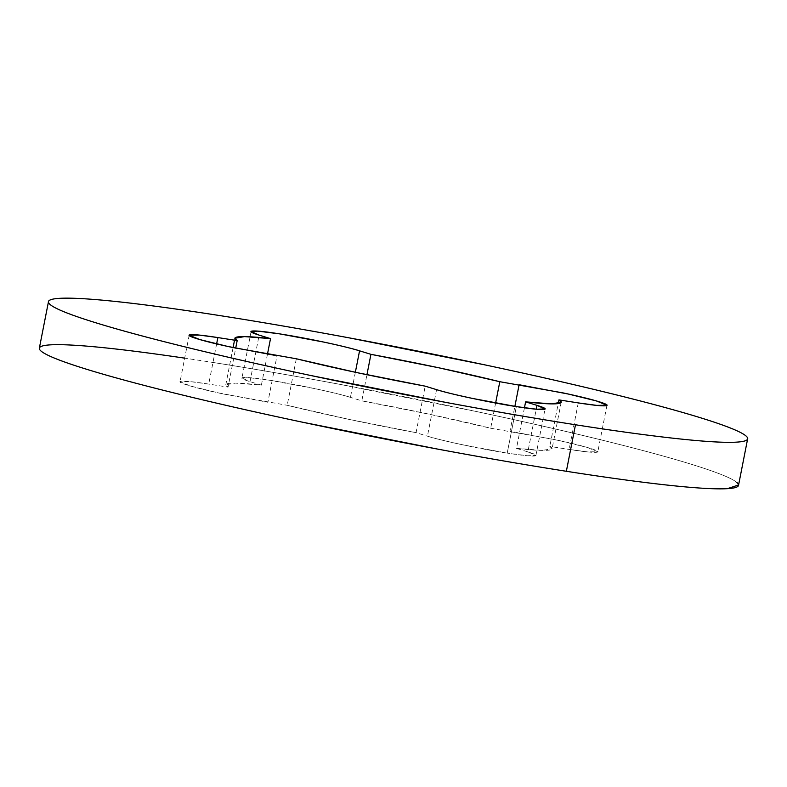 <?xml version="1.0" encoding="UTF-8"?>
<svg xmlns="http://www.w3.org/2000/svg" width="787" height="787" viewBox="0 0 787 787"><rect width="100%" height="100%" fill="white"/><g stroke="black" fill="none" stroke-linecap="round" stroke-linejoin="round"><path stroke-width="0.59" stroke-dasharray="3.94 2.95" d="M436.569 389.644L427.439 436.165C439.825 440.307 483.7 449.623 507.222 453.105L516.341 406.594L507.222 453.105L463.051 444.891C447.478 441.576 435.605 438.674 427.439 436.165L416.067 432.663L348.08 419.186L287.196 405.295L223.715 394.051C208.142 390.736 196.268 387.834 188.103 385.315C179.938 382.807 177.872 381.439 181.895 381.193C185.929 380.957 194.881 381.921 208.742 384.095L228.053 387.115C224.197 384.853 225.171 383.554 230.985 383.21C236.789 382.856 246.931 383.505 261.392 385.128L250.02 381.636C241.855 379.127 239.789 377.75 243.813 377.514C247.846 377.278 256.788 378.242 270.659 380.406L314.82 388.63C330.392 391.936 342.266 394.848 350.431 397.356L361.813 400.849L429.8 414.326L490.675 428.226L554.156 439.471C569.729 442.776 581.603 445.688 589.768 448.197C597.933 450.705 599.999 452.082 595.975 452.318C591.942 452.564 583 451.6 569.129 449.426L549.818 446.406C553.674 448.659 552.7 449.967 546.886 450.312C541.082 450.656 530.95 450.016 516.479 448.383L527.861 451.876C536.026 454.394 538.092 455.762 534.058 456.007C530.025 456.244 521.083 455.28 507.222 453.105L527.497 455.752L535.908 455.457L527.861 451.876L536.232 409.201M737.026 482.608A356.255 22.616 11.1 0 0 211.516 362.236C171.566 355.98 137.636 351.346 109.737 348.336C81.838 345.326 62.075 344.165 50.466 344.863C38.858 345.552 36.271 348.041 42.724 352.32M738.599 484.959L735.156 481.191C728.703 476.902 713.711 471.147 690.189 463.917C666.658 456.686 636.388 448.531 599.36 439.461C562.331 430.391 521.378 421.084 476.499 411.552L340.309 384.43C294.397 375.891 251.466 368.493 211.516 362.236M267.462 354.18L261.392 385.128L235.421 383.121L225.8 384.754L228.053 387.115L235.707 348.129M355.35 372.281L350.431 397.356C343.801 395.015 308.219 386.348 270.659 380.406L248.8 377.642L241.963 378.065L250.02 381.636L259.139 335.124M495.623 403.033L490.675 428.226C452.427 418.822 409.476 409.693 361.813 400.849L366.939 374.72M578.258 402.905L569.129 449.426L587.456 451.886L597.825 451.768L587.21 447.439L559.37 440.592L509.996 431.246L514.875 406.358M524.447 407.794L516.479 448.383L542.459 450.39L552.081 448.767L549.818 446.406L558.219 403.583M296.325 358.774L287.196 405.295C325.444 414.7 368.395 423.819 416.067 432.663L425.187 386.151M216.622 343.899L208.742 384.095L190.415 381.636L180.046 381.744L190.661 386.083L218.511 392.92L267.885 402.265L277.004 355.754M234.88 338.449L234.536 340.181M233.09 347.579L225.8 384.754M251.033 331.829L241.963 378.065M606.954 405.256L597.825 451.768M561.2 402.246L552.081 448.767M535.908 455.457L545.037 408.935M189.175 335.232L180.046 381.744"/><path stroke-width="1.18" d="M536.232 409.201L536.98 405.364L545.037 408.935L536.616 409.23L516.341 406.594C492.829 403.111 448.954 393.785 436.569 389.644L425.187 386.151L357.2 372.674L296.325 358.774L232.844 347.529C217.271 344.224 205.397 341.312 197.232 338.803C189.067 336.295 187.001 334.918 191.025 334.682C195.058 334.436 204 335.4 217.871 337.574L237.182 340.594C233.326 338.341 234.3 337.033 240.114 336.688C245.918 336.344 256.05 336.984 270.521 338.617L259.139 335.124C250.974 332.606 248.908 331.238 252.942 330.993C256.975 330.756 265.917 331.721 279.779 333.895L323.949 342.109C339.522 345.424 351.395 348.326 359.561 350.835L370.933 354.337L438.92 367.814L499.804 381.705L563.285 392.949C578.858 396.264 590.732 399.166 598.897 401.685C607.062 404.193 609.128 405.561 605.105 405.807C601.071 406.043 592.119 405.079 578.258 402.905L558.947 399.885C562.803 402.147 561.829 403.446 556.016 403.79C550.211 404.144 540.069 403.495 525.608 401.872L536.98 405.364C545.145 407.873 547.211 409.25 543.187 409.486C539.154 409.722 530.212 408.758 516.341 406.594L472.18 398.37C456.608 395.064 444.734 392.152 436.569 389.644M575.484 424.764A356.255 22.616 -168.9 0 1 49.974 304.392A356.255 22.616 -168.9 0 1 220.645 315.715A356.255 22.616 -168.9 0 1 746.145 436.096A356.255 22.616 -168.9 0 1 575.484 424.764L566.355 471.285L575.484 424.764C615.434 431.02 649.364 435.654 677.263 438.664C705.162 441.674 724.925 442.835 736.534 442.137C748.142 441.448 750.729 438.959 744.276 434.68C737.832 430.391 722.84 424.626 699.309 417.395C675.787 410.165 645.507 402.019 608.489 392.949C571.46 383.869 530.507 374.563 485.618 365.03L349.428 337.918C303.516 329.369 260.586 321.972 220.645 315.715C180.695 309.468 146.766 304.835 118.867 301.824C90.958 298.814 71.204 297.653 59.596 298.342C47.977 299.03 45.4 301.519 51.844 305.809C58.297 310.098 73.289 315.853 96.811 323.083C120.342 330.314 150.612 338.469 187.64 347.539C224.669 356.609 265.622 365.916 310.501 375.448L446.691 402.57C492.603 411.109 535.534 418.507 575.484 424.764M184.679 358.144A356.255 22.616 11.1 0 0 40.855 350.904A356.255 22.616 11.1 0 0 566.355 471.285A356.255 22.616 11.1 0 0 737.026 482.608M42.724 352.32C49.168 356.609 64.16 362.374 87.691 369.605C111.213 376.835 141.493 384.981 178.511 394.051C215.54 403.131 256.493 412.437 301.382 421.97L437.572 449.082C483.484 457.631 526.414 465.028 566.355 471.285C606.305 477.532 640.234 482.165 668.133 485.176C696.042 488.186 715.796 489.347 727.404 488.658L738.599 484.959M235.707 348.129L237.182 340.594L234.92 338.233L244.541 336.61L270.521 338.617L267.462 354.18M259.139 335.124L251.092 331.543L257.92 331.13L279.779 333.895C317.348 339.836 352.93 348.493 359.561 350.835L355.35 372.281M366.939 374.72L370.933 354.337C418.605 363.181 461.556 372.3 499.804 381.705L495.623 403.033M514.875 406.358L519.115 384.735L568.489 394.08L596.339 400.917L606.954 405.256L596.585 405.364L578.258 402.905M558.219 403.583L558.947 399.885L561.2 402.246L551.579 403.879L525.608 401.872L524.447 407.794M425.187 386.151C377.524 377.307 334.573 368.178 296.325 358.774M277.004 355.754L227.63 346.408L199.79 339.561L189.175 335.232L199.544 335.114L217.871 337.574L216.622 343.899M48.479 301.657L39.35 348.169M747.65 438.831L738.521 485.343M234.536 340.181L233.09 347.579"/></g></svg>
